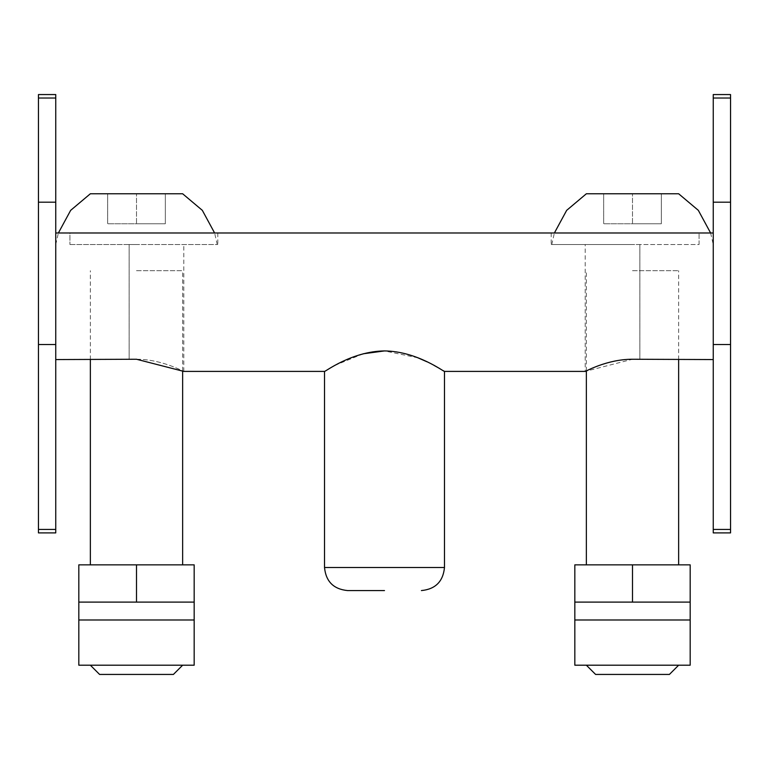 <?xml version="1.0" encoding="UTF-8"?>
<svg xmlns="http://www.w3.org/2000/svg" width="769" height="769" viewBox="0 0 769 769"><rect width="100%" height="100%" fill="white"/><g stroke="black" fill="none" stroke-linecap="round" stroke-linejoin="round"><path stroke-width="0.58" stroke-dasharray="3.85 2.88" d="M690.178 602.108L690.178 564.85L574.827 564.85L574.827 602.108L632.503 602.108L574.827 602.108L574.827 665.204L690.178 665.204L690.178 602.108L574.827 602.108M632.503 270.707L678.643 270.707L632.503 270.707M669.414 674.432L595.591 674.432M632.503 665.204L678.643 665.204L632.503 665.204M690.178 619.987L574.827 619.987M194.173 602.108L194.173 564.85L78.823 564.85L78.823 602.108L136.498 602.108L78.823 602.108L78.823 665.204L194.173 665.204L194.173 602.108L78.823 602.108M136.498 270.707L182.638 270.707L136.498 270.707M173.41 674.432L99.585 674.432M136.498 665.204L182.638 665.204L136.498 665.204M194.173 619.987L78.823 619.987M384.5 590.573L347.588 590.573L384.5 590.573M55.753 532.898L55.753 232.988L713.248 232.988L713.248 359.565L632.503 359.248L585.209 371.408L585.209 244.523L632.503 244.523L585.209 244.523M713.248 359.565L713.248 232.988L713.248 359.565L713.248 232.988L551.181 232.988L713.248 232.988L713.248 532.898M136.498 359.248C162.23 359.21 184.07 371.879 183.791 371.408C184.07 371.879 162.192 359.2 136.498 359.248L55.753 359.565L55.753 94.568L38.45 94.568L38.45 98.028L55.753 98.028M363.179 353.798L335.399 365.16L324.518 371.408M443.271 370.677L439.83 368.63M434.052 365.4L426.882 361.747M417.98 357.835L384.5 350.924M129.134 244.523L129.134 359.565L129.134 244.523L217.819 244.523L129.134 244.523M639.866 244.523L639.866 359.565L639.866 244.523L551.181 244.523L639.866 244.523M55.753 344.531L55.753 232.988L69.931 232.988L69.931 244.523L69.931 232.988L217.819 232.988L55.753 232.988L55.753 344.531L38.45 344.531L38.45 202.189L55.753 202.189M69.931 244.523L136.498 244.523L69.931 244.523M699.069 244.523L699.069 232.988L699.069 244.523L632.503 244.523L699.069 244.523M713.248 232.988L713.248 98.028L730.55 98.028L730.55 344.531L713.248 344.531M90.358 193.769L182.638 193.769M586.363 193.769L678.643 193.769M55.753 232.988L55.753 359.565M713.248 98.028L713.248 94.568L730.55 94.568L730.55 98.028M38.45 532.898L38.45 344.531M38.45 202.189L38.45 98.028M70.642 244.523L136.498 244.523L70.642 244.523M730.55 202.189L713.248 202.189M730.55 344.531L730.55 529.437L713.248 529.437M632.503 244.523L551.758 244.523L632.503 244.523M730.55 532.898L730.55 529.437M107.66 193.769L165.335 193.769L107.66 193.769L107.66 223.76L107.66 193.769M603.665 193.769L661.34 193.769L603.665 193.769L603.665 223.76L603.665 193.769M165.335 193.769L165.335 223.76L136.498 223.76L136.498 193.769L136.498 223.76L107.66 223.76L165.335 223.76L165.335 193.769M661.34 193.769L661.34 223.76L632.503 223.76L632.503 193.769L632.503 223.76L603.665 223.76L661.34 223.76L661.34 193.769M632.503 564.85L632.503 602.108M136.498 564.85L136.498 602.108M444.482 567.503L324.518 567.503M55.753 529.437L38.45 529.437M678.643 359.565L678.643 270.707M586.363 370.86L586.363 270.707M182.638 370.86L182.638 270.707M90.358 359.565L90.358 270.707M183.791 371.408L183.791 244.523M217.819 232.988L217.819 244.523M551.181 232.988L551.181 244.523M217.243 244.523L214.609 232.988M710.614 232.988L713.248 244.523M55.753 244.523L58.386 232.988M551.758 244.523L554.391 232.988"/><path stroke-width="1.15" d="M586.363 665.204L595.591 674.432L669.414 674.432L678.643 665.204M574.827 602.108L574.827 564.85L690.178 564.85L690.178 665.204L574.827 665.204L574.827 602.108L690.178 602.108M574.827 619.987L690.178 619.987M90.358 665.204L99.585 674.432L173.41 674.432L182.638 665.204M78.823 602.108L78.823 564.85L194.173 564.85L194.173 665.204L78.823 665.204L78.823 602.108L194.173 602.108M78.823 619.987L194.173 619.987M384.5 590.573L347.588 590.573L384.5 590.573M632.503 359.248C606.77 359.21 584.93 371.879 585.209 371.408C584.93 371.879 606.808 359.2 632.503 359.248L713.248 359.565M713.248 532.898L730.55 532.898L713.248 532.898L713.248 232.988L55.753 232.988L55.753 532.898L38.45 532.898L55.753 532.898M55.753 359.565L136.498 359.248L183.791 371.408L324.518 371.408L324.518 567.503L444.482 567.503C443.107 581.508 435.417 589.198 421.412 590.573M384.5 350.924C417.519 351.318 444.453 372.273 444.482 371.408C444.492 372.292 417.471 351.289 384.5 350.924C351.452 351.318 324.412 372.35 324.518 371.408C324.643 372.196 351.654 351.279 384.5 350.924L363.179 353.798M585.209 371.408L444.482 371.408L443.271 370.677M439.83 368.63L434.052 365.4M426.882 361.747L417.98 357.835M214.609 232.988L202.334 210.35L182.638 193.769L90.358 193.769L70.661 210.35L58.386 232.988M710.614 232.988L698.339 210.35L678.643 193.769L586.363 193.769L566.666 210.35L554.391 232.988M55.753 232.988L55.753 94.568L38.45 94.568L38.45 532.898M713.248 344.531L730.55 344.531L730.55 94.568L713.248 94.568L713.248 232.988M55.753 344.531L38.45 344.531M55.753 202.189L38.45 202.189M730.55 202.189L713.248 202.189M713.248 529.437L730.55 529.437L730.55 344.531M730.55 529.437L730.55 532.898M632.503 602.108L632.503 564.85M136.498 602.108L136.498 564.85M38.45 529.437L55.753 529.437M55.753 98.028L38.45 98.028M730.55 98.028L713.248 98.028M678.643 564.85L678.643 359.565M586.363 564.85L586.363 370.86M182.638 564.85L182.638 370.86M90.358 564.85L90.358 359.565M324.518 567.503C325.893 581.508 333.583 589.198 347.588 590.573M444.482 371.408L444.482 567.503"/></g></svg>
